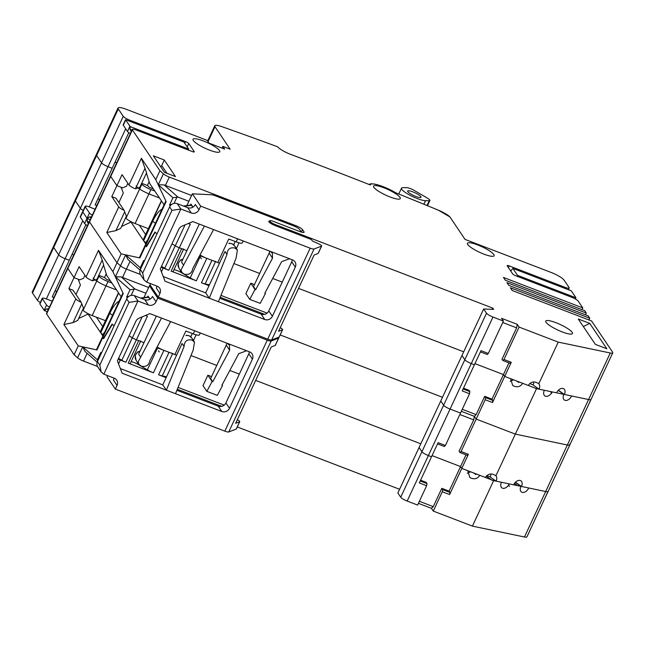 <?xml version="1.0" encoding="UTF-8"?>
<svg xmlns="http://www.w3.org/2000/svg" width="645" height="645" viewBox="0 0 645 645"><rect width="100%" height="100%" fill="white"/><g stroke="black" fill="none" stroke-linecap="round" stroke-linejoin="round"><path stroke-width="0.97" d="M91.147 217.679L89.284 216.97L87.389 218.655L90.187 219.735L87.389 218.655A5.894 1.209 -155 0 1 87.035 218.252A5.894 1.209 25 0 0 87.389 218.655L87.107 221.324L88.317 223.742M96.814 205.529L95.129 204.876L112.19 168.289L108.013 166.684L89.244 206.932A5.894 1.209 -155 0 0 85.14 206.287A5.894 1.209 -155 0 0 85.261 206.771L82.826 211.995A5.894 1.209 -155 0 1 82.681 211.673A5.894 1.209 25 0 0 82.826 211.995L87.035 218.252L89.478 213.019A5.894 1.209 -155 0 0 92.324 215.164M81.826 213.487L85.14 206.287M82.189 212.616L80.27 216.736A5.894 1.209 25 0 0 80.391 217.228L84.6 223.476A5.894 1.209 25 0 0 87.446 225.621M85.906 224.654L52.221 296.885L53.914 297.53M82.786 220.783L65.113 258.685L69.289 260.29L65.113 258.685A5.894 1.209 -155 0 1 58.655 254.848A5.894 1.209 25 0 0 65.113 258.685L46.343 298.941L52.205 301.191M83.197 210.464A5.894 1.209 -155 0 1 80.351 208.319A5.894 1.209 25 0 0 83.197 210.464M118.293 108.957L96.597 155.485A11.787 2.419 -155 0 1 96.363 154.51A11.787 2.419 25 0 0 96.597 155.485L75.392 200.966A11.787 2.419 -155 0 1 75.151 199.99A11.787 2.419 25 0 0 75.392 200.966L80.351 208.319L101.555 162.838A5.894 1.209 25 0 0 108.013 166.684A5.894 1.209 -155 0 1 101.555 162.838L96.597 155.485L101.555 162.838L123.251 116.318L118.293 108.957A11.787 2.419 -155 0 1 118.051 107.989A11.787 2.419 -155 0 1 126.259 109.295L207.174 140.368L209.028 143.126L224.686 149.14L222.831 146.383L230.136 149.189L215.011 126.726A11.787 2.419 -155 0 1 214.769 125.751A11.787 2.419 -155 0 1 221.783 126.622A1060.727 217.349 -155 0 1 277.705 146.826A11.787 2.419 25 0 0 290.935 154.494A1048.939 214.93 -155 0 1 370.294 184.962A18.27 3.741 -155 0 1 379.026 185.244A18.27 3.741 -155 0 1 395.925 192.887A1058.953 216.986 -155 0 1 438.406 210.214L449.92 216.938L465.045 239.4L551.177 272.472A11.787 2.419 -155 0 1 564.101 280.164L569.051 287.517A5.894 1.209 -155 0 1 569.172 288.001A5.894 1.209 -155 0 1 565.068 287.356L509.211 265.901A2.943 0.605 25 0 0 507.163 265.579A2.943 0.605 25 0 0 507.228 265.821L512.678 273.907A2.943 0.605 25 0 0 515.903 275.834L571.76 297.281A5.894 1.209 -155 0 1 578.218 301.126L582.798 307.931L503.455 277.455L505.309 280.212L584.66 310.688L586.273 313.075L506.922 282.607L508.784 285.364L588.127 315.832L589.74 318.227L510.388 287.751L512.251 290.516L591.594 320.984L612.573 352.122A8.837 1.814 -155 0 1 612.75 352.847A8.837 1.814 -155 0 1 610.267 353L558.231 342.108L519.08 327.079L517.217 324.314L501.56 318.308L503.414 321.065L492.974 317.05A5.894 1.209 -155 0 1 486.515 313.212L483.669 308.979L493.627 309.398L492.756 308.108L275.6 224.71A5.305 1.088 -155 0 1 269.675 220.816A5.305 1.088 -155 0 1 273.367 221.404L299.99 231.628A5.894 1.209 25 0 0 304.093 232.281A5.894 1.209 25 0 0 303.972 231.789L302.489 229.588A5.894 1.209 25 0 0 296.031 225.742L169.321 177.085A5.894 1.209 -155 0 1 163.403 173.819L159.912 170.748L132.419 129.919A5.894 1.209 -155 0 1 132.298 129.435A5.894 1.209 -155 0 1 136.393 130.088L192.25 151.543A2.943 0.605 25 0 0 194.306 151.865A2.943 0.605 25 0 0 194.242 151.623L188.792 143.529A2.943 0.605 25 0 0 185.566 141.61L129.709 120.155A5.894 1.209 -155 0 1 123.251 116.318M569.664 444.123A8.837 1.814 -155 0 1 569.849 444.848A8.837 1.814 -155 0 1 567.358 445.01L515.331 434.117L476.179 419.081L474.317 416.323L476.179 419.081L461.062 451.492L459.958 452.508L459.095 451.218L473.72 419.855L474.317 416.323L476.155 414.63L484.685 396.328L485.556 397.618L485.193 399.739L476.179 419.081L515.331 434.117L495.9 475.784C491.724 472.906 488.217 473.47 485.371 477.469L461.788 468.407L460.554 466.569L466.021 454.838M461.328 411.333L474.317 416.323L461.328 411.333M463.497 388.193L469.028 390.314L469.899 391.604L469.536 393.724L460.514 413.066L450.073 409.059A5.894 1.209 -155 0 1 443.615 405.213L440.769 400.98L461.973 355.508L464.827 359.733A5.894 1.209 25 0 0 471.285 363.578L474.414 364.78L471.285 363.578A5.894 1.209 -155 0 1 464.827 359.733L461.973 355.508L483.669 308.979M280.18 334.949L442.494 397.288L280.18 334.949M132.419 129.919L110.722 176.448L116.914 185.639L110.722 176.448A5.894 1.209 -155 0 1 110.601 175.964A5.894 1.209 25 0 0 110.722 176.448L89.51 221.928A5.894 1.209 -155 0 1 89.389 221.437A5.894 1.209 25 0 0 89.51 221.928L117.011 262.749L120.502 265.829A5.894 1.209 25 0 0 126.412 269.086L140.408 274.456L126.412 269.086A5.894 1.209 -155 0 1 120.502 265.829L117.011 262.749L112.867 271.634L123.243 293.588L102.603 337.835L103.321 338.472L112.085 324.064L114.117 325.862L112.359 324.306L103.595 338.714L102.603 337.835A2.943 0.605 -155 0 1 102.273 337.303A2.943 0.605 25 0 0 102.603 337.835L96.96 349.945L78.255 345.865L63.887 324.532L75.828 298.917A5.894 1.209 -155 0 0 81.222 302.328L83.471 308.149L77.763 320.38L73.022 322.629L63.887 324.532M32.492 292.967L37.442 300.32L58.655 254.848L53.696 247.486L58.655 254.848L80.351 208.319L75.392 200.966L53.696 247.486A11.787 2.419 -155 0 1 53.454 246.519A11.787 2.419 25 0 0 53.696 247.486L32.492 292.967A11.787 2.419 25 0 1 32.25 292L118.051 107.989M72.095 254.283L73.78 254.928L72.095 254.283M118.462 292.79L100.249 331.844A4.717 0.968 25 0 0 100.346 332.24L100.717 332.788A4.717 0.968 25 0 0 103.16 334.594M75.828 298.917L68.894 288.621L74.014 277.648L67.822 268.449A5.894 1.209 -155 0 1 67.701 267.965A5.894 1.209 25 0 0 67.822 268.449L74.014 277.648L79.754 279.849L83.584 278.237L84.947 275.302M96.879 279.398L103.668 264.829L102.192 260.072L92.525 280.809L96.879 279.398M75.981 294.547L80.415 285.034L78.19 279.245L74.014 277.648L79.133 266.667L86.067 276.963L98.5 250.3L112.867 271.634M129.04 296.257L126.638 297.063L130.048 289.742L134.974 289.049L121.22 276.907L115.382 276.802L125.622 254.848L140.287 267.788L143.698 260.475L144.343 261.04M121.22 276.907A5.894 1.209 25 0 0 122.518 277.447L148.664 287.493M145.972 293.273L134.974 289.049M420.798 443.808L255.662 380.389L420.798 443.808M239.335 374.124L229.797 370.456L239.335 374.124M216.76 365.449L190.984 355.548L216.76 365.449M129.081 335.86L132.378 337.827A5.894 1.209 25 0 0 136.434 339.786L147.407 316.26L145.423 315.502M176.706 354.984A2.943 0.605 25 0 1 174.892 354.548L156.775 347.591M143.98 342.68L136.434 339.786M407.172 501.06A5.894 1.209 25 0 1 400.714 497.214L397.868 492.99L419.073 447.509L421.919 451.734L419.073 447.509L440.769 400.98L443.615 405.213A5.894 1.209 25 0 0 450.073 409.059L428.385 455.58A5.894 1.209 -155 0 1 421.919 451.734A5.894 1.209 25 0 0 428.385 455.58L431.513 456.781L428.385 455.58L407.172 501.06L417.613 505.067L426.635 485.725L426.99 483.605L426.127 482.323L420.596 480.194M432.053 455.628L460.554 466.569L432.053 455.628M149.946 298.925L148.116 296.998L140.521 298.038M148.681 297.047L148.116 296.998M174.892 354.548L185.857 331.03L193.266 333.876A8.837 1.814 25 0 0 199.418 334.852L200.305 332.957M492.974 317.05L450.073 409.059L460.514 413.066L445.405 445.477L438.092 442.672L419.323 482.92L426.635 485.725M437.528 443.889L444.3 446.493L445.405 445.477M459.837 414.525L473.72 419.855M515.678 482.049A5.894 3.797 -54.8 0 1 515.557 482.307L521.45 486.459L545.67 491.53A8.837 1.814 -155 0 0 547.944 491.587L526.949 536.858A8.837 1.814 25 0 1 524.458 537.011L472.422 526.118L433.271 511.082L431.416 508.325L433.255 506.631L441.785 488.338L449.097 491.143L460.554 466.569L461.788 468.407L468.375 454.298L461.062 451.492M495.368 475.365L495.9 475.784A5.894 3.797 125.2 0 1 496.094 481.154L513.646 484.83A5.894 3.797 125.2 0 1 520.942 480.831A5.894 3.797 125.2 0 1 521.45 486.459M459.958 452.508L467.27 455.314L468.375 454.298M524.458 537.011L545.67 491.53A8.837 1.814 25 0 0 548.065 491.498L545.904 496.19M490.893 474.067A5.894 3.797 -54.8 0 1 490.2 477.002L496.094 481.154M121.163 296.789L118.632 293.032L100.346 332.24M103.547 265.087L106.739 275.375L118.632 293.032M98.5 250.3L102.192 260.072M96.96 349.945L96.645 349.372L122.889 293.096L123.243 293.588M106.739 275.375L106.006 274.286M86.067 276.963A5.894 1.209 25 0 0 92.525 280.809M49.415 307.165A5.894 1.209 -155 0 1 46.569 305.021L42.36 298.772A5.894 1.209 -155 0 1 42.239 298.288L39.78 303.674A5.894 1.209 25 0 0 39.926 303.997L44.134 310.253A5.894 1.209 25 0 0 44.489 310.656L47.287 311.737M48.246 309.681L46.384 308.971L44.489 310.656M46.384 308.971L48.649 308.818M56.712 291.516L55.027 290.871M431.416 508.325L418.42 503.334M37.442 300.32A5.894 1.209 25 0 0 40.288 302.465M132.298 129.435L46.488 313.446A5.894 1.209 25 0 0 46.609 313.93L74.111 354.75L77.602 357.83A5.894 1.209 25 0 0 83.511 361.087L97.508 366.465M399.594 489.289L237.279 426.958M433.271 511.082L442.293 491.74L449.605 494.546L461.788 468.407L467.714 470.689L469.778 477.413L471.301 478.227C474.97 479.445 477.792 478.477 479.767 475.317L493.635 480.638L472.422 526.118M558.223 390.394L563.843 394.353L552.144 391.902A5.894 3.797 125.2 0 1 545.799 396.312A5.894 3.797 125.2 0 1 544.848 395.901A5.894 3.797 125.2 0 1 544.34 390.273L536.535 388.637L515.331 434.117L567.358 445.01L545.67 491.53L528.747 487.991A5.894 3.797 125.2 0 1 522.41 492.401A5.894 3.797 125.2 0 1 521.45 491.99A5.894 3.797 125.2 0 1 520.942 486.354L509.236 483.903A5.894 3.797 125.2 0 1 502.898 488.313A5.894 3.797 125.2 0 1 501.947 487.91A5.894 3.797 125.2 0 1 501.439 482.275L493.635 480.638M140.763 340.987A2.943 0.605 -155 0 1 138.707 340.657L136.361 339.754A5.894 1.209 -155 0 1 132.306 337.803L129.073 335.876M172.707 353.444A8.837 1.814 -155 0 1 169.046 352.307L163.911 350.332A8.837 1.814 -155 0 1 157.823 347.397M97.21 362.216L85.051 351.493L82.721 346.849L97.387 359.797L100.797 352.476L101.442 353.049M74.111 354.75L78.255 345.865M97.597 361.289L97.387 359.797M101.015 353.968L100.797 352.476M118.591 358.354L121.824 360.281A5.894 1.209 25 0 0 125.88 362.232L120.276 360.079A8.837 1.814 -155 0 1 118.188 359.209M166.12 377.688L158.565 374.785A8.837 1.814 25 0 0 162.226 375.922L166.531 376.817M131.112 361.668A6.482 1.33 -155 0 1 138.699 364.731L147.342 369.875A8.837 1.814 25 0 0 153.429 372.81L128.226 363.135A2.943 0.605 25 0 0 130.282 363.466L140.578 341.374M545.21 497.682L544.823 498.529M442.293 491.74L442.655 489.62L441.785 488.338M433.255 506.631L419.371 501.302M420.218 481.009L426.99 483.605M449.605 494.546L449.96 492.425L449.097 491.143M442.655 489.62L449.96 492.425M467.262 473.261L470.648 471.809M486.838 475.575L490.248 476.889M515.323 482.396L520.942 486.354M42.239 298.288A5.894 1.209 -155 0 1 46.343 298.941M102.877 335.997L88.083 314.034L78.634 318.509M102.732 335.529A4.717 0.968 25 0 0 102.821 335.916L103.797 333.82A4.717 0.968 -155 0 1 103.7 333.433L102.732 335.529M88.083 314.034L90.614 314.913M102.716 326.564L96.395 317.179M68.894 288.621L73.07 290.226L81.222 302.328M111.924 283.074L108.029 281.583A8.248 1.693 -155 0 1 98.983 276.197L98.62 275.657M105.466 320.662L92.179 315.558A8.248 1.693 25 0 1 83.141 310.181L82.778 309.64M78.972 279.551L78.609 280.341M87.72 313.502L87.293 314.405M110.44 280.873L106.538 279.374L104.506 277.503L106.24 273.778M98.782 275.302L104.506 277.503M278.334 337.391A3.539 0.726 -155 0 1 278.672 337.746A3.539 0.726 -155 0 1 278.745 338.036A3.539 0.726 -155 0 1 278.624 338.141L271.166 341.003L228.749 431.957A5.894 1.209 25 0 1 224.847 431.142L115.334 389.088L107.038 376.769L107.57 375.624M228.749 431.957L236.207 429.094A3.539 0.726 25 0 0 236.328 428.998L239.738 421.677A3.539 0.726 -155 0 1 239.618 421.782L235.651 423.305L271.239 346.978L275.205 345.454A3.539 0.726 25 0 0 275.326 345.357L278.745 338.036M115.334 389.088L117.043 385.428A5.894 5.458 146 0 0 116.713 380.131A5.894 5.458 146 0 0 114.262 378.196L103.821 374.189L101.168 371.955L99.798 365.11L129.048 302.384L126.694 298.893A5.894 5.458 146 0 1 134.353 295.668L144.794 299.675A5.894 5.458 -34 0 0 152.454 296.458L156.042 301.787L157.751 298.127L267.264 340.181A5.894 1.209 -155 0 0 271.166 341.003M101.168 371.955L97.782 366.916A5.894 5.458 146 0 1 97.443 361.619L126.694 298.893M113.98 378.083A5.894 5.458 -34 0 1 113.456 380.09L117.043 385.428M249.341 351.791A5.894 5.458 -34 0 1 248.809 353.799L225.903 402.94A5.894 5.458 -34 0 1 218.244 406.165L176.891 390.281M170.667 321.581L161.532 318.074L138.119 361.901L138.909 364.32L141.328 366.207C146.157 367.11 148.979 365.255 149.809 360.636L170.667 321.581L249.623 351.896A5.894 5.458 146 0 1 252.074 353.839A5.894 5.458 146 0 1 252.405 359.136L229.491 408.269A5.894 5.458 146 0 1 221.832 411.494L175.505 393.7L193.234 350.001L194.476 342.035L191.992 340.052C187.058 339.109 184.422 341.253 184.099 346.494L182.075 343.479L162.774 384.863L120.341 368.561M156.38 316.09L138.643 354.121L140.674 357.128M226.766 343.124A5.894 5.458 -34 0 1 226.234 345.131L210.633 378.583L212.761 381.743L212.108 381.493L206.843 391.362L217.284 395.377L222.549 385.508L221.896 385.25L238.763 353.678L246.624 350.751M237.304 419.75A3.539 0.726 -155 0 1 239.666 421.387A3.539 0.726 -155 0 1 239.738 421.677M150.075 299.111L148.019 296.071L147.552 297.079M143.972 297.563L149.455 285.808L157.751 298.127M149.455 285.808L150.688 285.872M134.353 295.668L137.949 300.997L148.39 305.012A5.894 5.458 146 0 0 156.042 301.787M175.505 393.7L122.131 373.205L117.398 360.91L135.885 321.25A5.894 5.458 146 0 1 139.143 318.146L149.914 313.607L161.532 318.074M103.821 374.189L137.949 300.997L129.048 302.384M227.048 343.229L229.467 345.115L229.628 350.171L212.761 381.743M222.114 384.855L222.549 385.508M206.843 391.362L202.998 385.662L207.875 375.205L212.108 381.493M207.875 375.205L211.552 376.624M162.774 384.863L166.37 390.193L184.099 346.494M177.294 389.29L221.735 406.35M224.194 405.116L178.06 387.403M125.581 119.664L183.946 142.077L188.654 149.068L130.29 126.654A5.894 1.209 -155 0 1 129.935 126.243L125.727 119.994A5.894 1.209 -155 0 1 125.581 119.664L123.171 124.735A5.894 1.209 25 0 0 123.292 125.219L127.5 131.475A5.894 1.209 25 0 0 130.346 133.612M125.686 128.782L108.013 166.684L112.19 168.289L128.806 132.652M399.973 197.37A14.73 3.015 25 0 0 386 188.638A14.73 3.015 25 0 0 373.568 186.131A14.73 3.015 25 0 0 373.874 187.348A14.73 3.015 25 0 0 387.847 196.072A14.73 3.015 25 0 0 400.271 198.579A14.73 3.015 25 0 0 399.973 197.37M164.306 160.024L175.448 176.577L164.491 172.368L153.341 155.816L164.306 160.024L161.726 165.547A2.943 2.733 -34 0 1 160.718 166.757M589.748 323.411L578.259 319.001L595.359 344.374L606.84 348.784L589.748 323.411L583.346 326.547M493.82 254.533A14.73 3.015 25 0 0 479.848 245.81A14.73 3.015 25 0 0 467.415 243.302A14.73 3.015 25 0 0 467.722 244.511A14.73 3.015 25 0 0 481.694 253.243A14.73 3.015 25 0 0 494.118 255.751A14.73 3.015 25 0 0 493.82 254.533M219.437 150.527A14.73 3.015 25 0 0 205.457 141.795A14.73 3.015 25 0 0 193.032 139.288A14.73 3.015 25 0 0 193.331 140.505A14.73 3.015 25 0 0 207.303 149.229A14.73 3.015 25 0 0 219.735 151.744A14.73 3.015 25 0 0 219.437 150.527M572.147 332.328A14.73 3.015 25 0 0 558.175 323.596A14.73 3.015 25 0 0 545.743 321.089A14.73 3.015 25 0 0 546.049 322.298A14.73 3.015 25 0 0 560.021 331.03A14.73 3.015 25 0 0 572.446 333.538A14.73 3.015 25 0 0 572.147 332.328M116.681 162.927L114.995 162.274L116.681 162.927M161.371 200.78L143.15 239.843A4.717 0.968 25 0 0 143.246 240.23L161.532 201.03L164.064 204.787M146.06 242.593A4.717 0.968 25 0 1 143.617 240.787L143.246 240.23M127.855 183.301L126.484 186.236L122.655 187.848L116.914 185.639L111.795 196.62L118.728 206.916A5.894 1.209 -155 0 0 124.122 210.318L126.372 216.148L120.671 228.378L115.931 230.62L124.703 211.802M146.568 172.828L139.78 187.397L135.426 188.808A5.894 1.209 25 0 1 128.968 184.962L141.4 158.299L146.568 172.828M115.931 230.62L106.788 232.531L121.155 253.864L139.86 257.944L139.546 257.363L145.173 245.302A2.943 0.605 25 0 0 145.504 245.834A2.943 0.605 -155 0 1 145.173 245.302L165.789 201.087L166.144 201.579L155.767 179.633L159.912 170.748M155.767 179.633L141.4 158.299M118.882 202.538L123.316 193.032L121.091 187.244L116.914 185.639L122.034 174.666L128.968 184.962M154.985 232.063L157.025 233.861L155.26 232.305L146.496 246.704L145.504 245.834L146.222 246.471L154.985 232.063M171.941 204.255L169.538 205.062L172.949 197.741L177.875 197.048L164.12 184.905L158.283 184.801L163.403 173.819M164.12 184.905A5.894 1.209 25 0 0 165.418 185.446L191.573 195.491M177.875 197.048L188.872 201.272M492.183 309.334L492.756 308.108M233.885 263.547L259.661 273.448L233.885 263.547M272.706 278.455L282.236 282.115L272.706 278.455M298.562 288.388L463.699 351.807L298.562 288.388M171.981 243.858L175.287 245.826A5.894 1.209 25 0 0 179.334 247.777L186.881 250.679M199.676 255.589L217.792 262.547A2.943 0.605 25 0 0 219.606 262.983M508.929 362.829L503.455 374.568L474.954 363.627L503.455 374.568L504.688 376.406L528.271 385.46C531.117 381.461 534.632 380.905 538.801 383.783L558.231 342.108M179.334 247.777L190.307 224.258L188.324 223.501M192.847 206.924L191.017 204.997L183.422 206.029M191.581 205.046L191.017 204.997M217.792 262.547L228.757 239.021L236.167 241.867A8.837 1.814 25 0 0 242.327 242.851L243.205 240.956M469.536 393.724L462.223 390.918L480.993 350.662L488.305 353.476L503.414 321.065M480.428 351.888L487.201 354.492L488.305 353.476M502.737 322.516L516.621 327.853L517.217 324.314M516.621 327.853L501.995 359.217L502.866 360.507L503.963 359.483L519.08 327.079M503.963 359.483L511.275 362.297L504.688 376.406L503.455 374.568L491.998 399.134L484.685 396.328M538.269 383.364L538.801 383.783A5.894 3.797 125.2 0 1 538.994 389.153L556.546 392.829A5.894 3.797 125.2 0 1 563.843 388.822A5.894 3.797 125.2 0 1 564.351 394.458L588.571 399.529A8.837 1.814 25 0 0 590.965 399.489L588.804 404.189M502.866 360.507L510.171 363.312L511.275 362.297M588.925 319.96L589.74 318.227M585.458 314.808L586.273 313.075M581.992 309.664L582.798 307.931M510.243 270.303L511.001 270.594M222.025 148.116L222.831 146.383M510.445 270.594A2.943 0.927 -69 0 0 510.574 270.69A2.943 0.927 -69 0 0 511.558 270.037L512.815 268.376L571.18 290.79A5.894 1.209 -155 0 1 571.526 291.193L575.743 297.45A5.894 1.209 -155 0 1 575.88 297.772L575.372 298.982M512.815 268.376L517.524 275.359L517.25 276.35M517.524 275.359L575.88 297.772M558.578 390.048A5.894 3.797 -54.8 0 1 558.457 390.306L564.351 394.458M533.802 382.066A5.894 3.797 -54.8 0 1 533.101 385L538.994 389.153M161.532 201.03L149.64 183.374L146.455 173.086M148.906 182.285L149.64 183.374M130.29 126.654L130.008 129.323L131.217 131.741M188.38 150.051L188.654 149.068M80.391 217.228L82.826 211.995L87.035 218.252L84.6 223.476M89.284 216.97L91.55 216.809M97.927 198.87L99.62 199.515M587.724 406.519L590.844 399.578A8.837 1.814 -155 0 1 588.571 399.529L567.358 445.01A8.837 1.814 25 0 0 569.849 444.848L546.807 494.263M46.609 313.93L89.51 221.928L117.011 262.749L121.155 253.864M536.535 388.637L522.668 383.315C520.692 386.476 517.871 387.443 514.202 386.226L512.678 385.412L510.614 378.68L504.688 376.406L492.506 402.544L485.193 399.739M610.267 353L588.571 399.529L571.647 395.99A5.894 3.797 125.2 0 1 565.31 400.4A5.894 3.797 125.2 0 1 564.351 399.989A5.894 3.797 125.2 0 1 563.843 394.353M183.664 248.978A2.943 0.605 -155 0 1 181.616 248.656L179.262 247.753A5.894 1.209 -155 0 1 175.206 245.793L171.973 243.875M215.607 261.435A8.837 1.814 -155 0 1 211.947 260.306L206.811 258.331A8.837 1.814 -155 0 1 200.732 255.396M140.11 270.207L127.952 259.483L125.622 254.848M140.505 269.288L140.287 267.788M143.916 261.967L143.698 260.475M161.492 266.345L164.725 268.272A5.894 1.209 25 0 0 168.78 270.231L163.177 268.078A8.837 1.814 -155 0 1 161.089 267.207M215.503 261.668L205.126 283.913A8.837 1.814 25 0 1 201.466 282.784L209.02 285.687M183.478 249.373L173.183 271.456A2.943 0.605 25 0 1 171.135 271.134L196.33 280.809A8.837 1.814 25 0 1 190.243 277.874L200.49 255.904M174.021 269.666A6.482 1.33 -155 0 1 181.6 272.73L190.243 277.874M205.126 283.913L209.431 284.816M462.272 409.293L476.155 414.63M469.899 391.604L463.118 389M492.506 402.544L492.861 400.424L485.556 397.618M491.998 399.134L492.861 400.424M513.549 379.808L510.163 381.26M533.149 384.88L529.747 383.573M89.244 206.932L95.105 209.19M85.261 206.771L89.478 213.019M133.515 222.912L130.983 222.033L145.786 243.995M130.983 222.033L121.542 226.508M145.633 243.52A4.717 0.968 25 0 0 145.73 243.915L146.705 241.819A4.717 0.968 -155 0 1 146.609 241.432L145.633 243.52M139.296 225.169L145.617 234.554M124.122 210.318L115.971 198.225L111.795 196.62M425.515 200.692A14.142 2.894 -155 0 1 410.446 195.475A14.142 2.894 -155 0 1 401.512 188.187A14.142 2.894 -155 0 1 403.133 187.631L406.85 187.663A5.894 1.209 -155 0 1 414.171 190.404L427.224 198.023A5.894 1.209 -155 0 1 429.909 200.49A5.894 1.209 -155 0 1 429.231 200.724L425.515 200.692L423.886 204.191M420.153 197.564A7.369 1.508 25 0 0 420.717 197.491A7.369 1.508 25 0 0 417.009 193.831A7.369 1.508 25 0 0 408.495 190.759A7.369 1.508 25 0 0 407.664 191.404A7.369 1.508 25 0 0 412.985 195.193A7.369 1.508 25 0 0 420.153 197.564M141.521 183.656L141.884 184.196A8.248 1.693 -155 0 0 150.93 189.574L154.824 191.073M125.678 217.631L126.041 218.171A8.248 1.693 25 0 0 135.087 223.557L148.366 228.661M121.51 188.332L121.881 187.55M130.193 222.404L130.621 221.501M149.14 181.769L147.407 185.502L149.438 187.373L153.341 188.864M147.407 185.502L141.69 183.301M150.47 283.623L149.938 284.759L158.243 297.079L267.756 339.141A5.894 1.209 25 0 0 271.65 339.955L279.108 337.093A3.539 0.726 25 0 0 279.229 336.996L282.639 329.676A3.539 0.726 -155 0 1 282.518 329.772L278.551 331.296L314.139 254.977L318.114 253.453A3.539 0.726 25 0 0 318.235 253.356L321.645 246.035A3.539 0.726 -155 0 1 321.524 246.132L314.067 248.994A5.894 1.209 -155 0 1 310.164 248.18L200.651 206.126L192.355 193.806L211.568 194.758A5.894 1.209 -155 0 1 214.874 195.637L293.177 225.71A5.894 1.209 -155 0 1 299.635 229.547L300.876 231.386A5.894 1.209 -155 0 1 300.989 231.878A5.894 1.209 -155 0 1 300.925 231.966L300.989 231.878M191.291 213.003L187.695 207.674A5.894 5.458 -34 0 0 195.354 204.449L198.95 209.786A5.894 5.458 146 0 1 191.291 213.003L180.85 208.996L146.721 282.179L157.162 286.195A5.894 5.458 146 0 1 159.613 288.13A5.894 5.458 146 0 1 159.944 293.427L158.243 297.079M187.695 207.674L177.254 203.667A5.894 5.458 146 0 0 169.603 206.884L140.344 269.618A5.894 5.458 146 0 0 140.683 274.915L144.077 279.946L142.698 273.109L171.949 210.383L169.603 206.884M156.88 286.082A5.894 5.458 -34 0 1 156.356 288.089L159.944 293.427M292.241 259.79A5.894 5.458 -34 0 1 291.717 261.797L268.804 310.938A5.894 5.458 -34 0 1 261.144 314.155L219.792 298.28M205.682 292.854L224.976 251.477L227 254.485L209.27 298.192L264.732 319.493A5.894 5.458 146 0 0 272.392 316.268L295.305 267.127A5.894 5.458 146 0 0 294.975 261.83A5.894 5.458 146 0 0 292.524 259.895L192.815 221.606L182.043 226.145A5.894 5.458 146 0 0 178.794 229.249L160.299 268.909L165.031 281.196L209.27 298.192L205.682 292.854L163.241 276.56M204.433 226.064L183.575 265.127L181.543 262.112L199.281 224.089M269.666 251.115A5.894 5.458 -34 0 1 269.134 253.122L253.533 286.582L255.67 289.742L255.017 289.492L249.744 299.361L260.185 303.368L265.458 293.499L264.805 293.249L281.663 261.677L289.524 258.742M280.204 327.749A3.539 0.726 -155 0 1 282.566 329.385A3.539 0.726 -155 0 1 282.639 329.676M190.452 205.078L190.92 204.062L192.976 207.109M269.529 221.122A5.894 1.209 25 0 0 268.78 221.348A5.894 1.209 25 0 0 268.9 221.84A5.894 1.209 25 0 0 275.359 225.677L311.374 239.513L312.365 240.98L318.598 243.818A3.539 0.726 -155 0 1 321.573 245.745A3.539 0.726 -155 0 1 321.645 246.035M192.355 193.806L186.873 205.562M198.95 209.786L200.651 206.126M146.721 282.179L144.069 279.946M177.254 203.667L180.85 208.996L171.949 210.383M269.949 251.228L272.367 253.114L272.529 258.161L255.67 289.742M265.458 293.499L265.014 292.854M255.017 289.492L250.776 283.203L245.906 293.66L249.744 299.361M254.453 284.614L250.776 283.203M183.575 265.127L181.019 269.9L181.809 272.311L184.228 274.198C189.074 275.101 191.904 273.238 192.71 268.634L213.568 229.572M227 254.485C227.33 249.252 229.959 247.1 234.893 248.051L237.376 250.026L236.135 257.992L218.405 301.699M264.635 314.349L220.195 297.281M220.961 295.394L267.094 313.115M509.518 486.411L508.8 485.346M159.242 351.896L158.525 350.832M514.444 483.46L517.548 485.645M486.249 476.147L492.191 480.34M473.744 473.003L475.865 474.502M116.56 289.952L107.433 286.453A12.964 2.653 -155 0 1 93.227 277.995M201.425 258.83L199.482 255.944M551.701 393.345L550.499 391.563M516.645 380.993L518.774 382.493M159.46 197.951L150.333 194.443A12.964 2.653 -155 0 1 136.127 185.994M130.048 289.742L115.382 276.802M127.404 297.74L126.638 297.063M130.04 261.322L122.518 277.447M190.783 336.803L192.323 333.513M132.378 337.827L142.15 316.88M141.174 298.288L148.148 297.337M134.176 288.863L131.12 295.418M193.266 333.876L194.701 330.804M400.714 497.214L486.515 313.212M112.601 315.155A4.717 0.968 -155 0 1 109.86 313.188L100.717 332.788M119.043 301.336A19.148 6.047 -69 0 0 109.86 313.188M87.107 221.324L89.091 222.09M44.134 310.253L46.569 305.021M87.131 353.323L83.511 361.087M77.602 357.83L82.721 346.849M120.276 360.079L118.527 363.844M163.911 350.332L153.429 372.81M158.565 374.785L169.046 352.307M136.361 339.754L125.88 362.232M128.226 363.135L138.707 340.657M147.342 369.875L157.59 347.905M139.957 351.307A5.894 5.458 146 0 0 136.03 360.039L138.699 364.731M172.602 353.67L162.226 375.922M42.36 298.772L39.926 303.997M104.264 333.038A4.717 4.37 146 0 0 103.797 333.82L103.853 333.908M81.802 303.811L73.022 322.629M121.824 360.281L132.306 337.803M83.141 310.181L98.983 276.197M108.029 281.583L92.179 315.558M236.207 429.094L239.618 421.782M275.205 345.454L278.624 338.141M224.847 431.142L267.264 340.181M97.443 361.619L99.798 365.11M148.39 305.012L144.794 299.675M229.628 350.171L226.234 345.131M194.476 342.035L191.597 337.754A5.894 5.458 146 0 0 189.146 335.819A5.894 5.458 146 0 0 185.945 335.569M221.832 411.494L218.244 406.165M225.903 402.94L229.491 408.269M252.405 359.136L248.809 353.799M125.727 119.994L123.292 125.219M184.776 143.311L185.566 141.61M129.709 120.155L129.274 121.083M188.792 143.529L187.211 146.923M172.949 197.741L158.283 184.801M170.304 205.731L169.538 205.062M166.144 201.579L139.86 257.944M169.321 177.085L165.418 185.446M295.555 226.758L296.031 225.742M302.489 229.588L301.32 232.087M303.642 232.498L303.972 231.789M275.6 224.71L275.181 225.613M233.692 244.802L235.223 241.504M175.287 245.826L185.05 224.879M184.075 206.287L191.049 205.336M177.085 196.862L174.021 203.417M236.167 241.867L237.602 238.803M509.211 265.901L508.421 267.602M564.641 288.275L565.068 287.356M215.011 126.726L208.045 141.658M155.501 223.154A4.717 0.968 -155 0 1 152.76 221.179L143.617 240.787M161.943 209.335A19.148 6.047 -69 0 0 152.76 221.179M145.101 168.071L135.426 188.808M127.5 131.475L129.935 126.243M130.008 129.323L131.991 130.088M161.726 165.547L166.95 173.312M163.177 268.078L161.427 271.835M206.811 258.331L196.33 280.809M201.466 282.784L211.947 260.306M179.262 247.753L168.78 270.231M171.135 271.134L181.616 248.656M182.858 259.306A5.894 5.458 146 0 0 178.931 268.038L181.6 272.73M147.165 241.028A4.717 4.37 146 0 0 146.705 241.819L146.762 241.907M106.788 232.531L118.728 206.916M164.725 268.272L175.206 245.793M427.014 205.481L429.231 200.724M126.041 218.171L141.884 184.196M150.93 189.574L135.087 223.557M279.108 337.093L282.518 329.772M314.067 248.994L271.65 339.955M318.114 253.453L321.524 246.132M267.756 339.141L310.164 248.18M140.344 269.618L142.698 273.109M272.529 258.161L269.134 253.122M237.376 250.026L234.498 245.753A5.894 5.458 146 0 0 232.047 243.818A5.894 5.458 146 0 0 228.846 243.56M264.732 319.493L261.144 314.155M268.804 310.938L272.392 316.268M295.305 267.127L291.717 261.797M193.46 340.528L196.12 334.811M104.748 331.99A4.717 4.717 0 0 0 103.7 333.433M140.11 350.985L137.482 352.065L135.2 355.532L136.03 360.039M186.091 335.255L188.88 335.602L191.597 337.754M269.086 222.073L269.675 220.816M236.36 248.519L239.021 242.81M589.707 402.254L612.75 352.847M568.374 289.71L569.172 288.001M368.916 184.414L371.085 183.744L375.067 184.139L383.428 186.744L395.99 192.871L438.35 210.149C444.187 212.753 448.041 215.019 449.92 216.938M214.769 125.751L207.634 141.053M588.111 405.681L569.849 444.848M147.657 239.988A4.717 4.717 0 0 0 146.609 241.432M401.512 188.187L398.795 194M427.498 205.674L429.909 200.49M183.011 258.976L180.382 260.064L178.101 263.523L178.931 268.038M228.991 243.254L231.789 243.6L234.498 245.753"/></g></svg>
